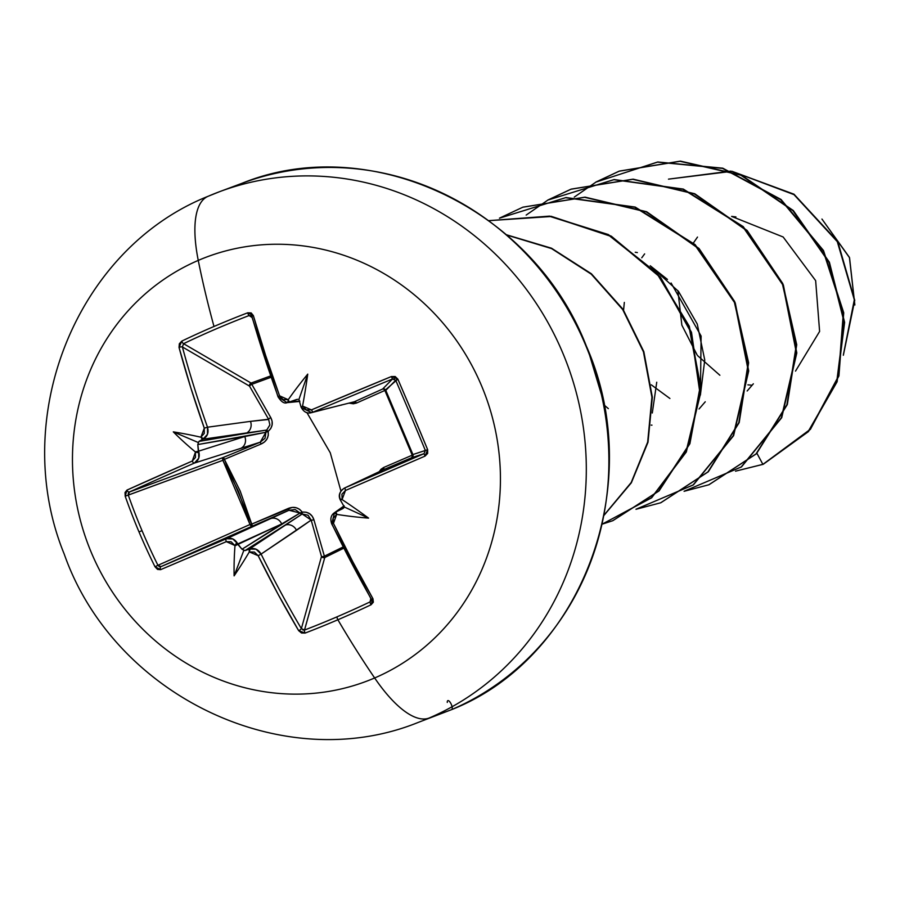 <?xml version="1.0" encoding="UTF-8"?>
<svg xmlns="http://www.w3.org/2000/svg" width="900" height="900" viewBox="0 0 900 900"><rect width="100%" height="100%" fill="white"/><g stroke="black" fill="none" stroke-linecap="round" stroke-linejoin="round"><path stroke-width="1.35" d="M208.586 196.099A283.343 265.196 69.5 0 1 562.545 352.429A283.343 265.196 69.5 0 1 429.064 718.065A113.344 39.87 -113.2 0 1 374.647 677.97A226.676 212.153 69.5 0 1 91.474 552.904A226.676 212.153 69.5 0 1 198.259 260.404A453.353 159.491 66.8 0 0 213.998 326.475A451.316 191.542 -13.1 0 1 247.714 312.806L251.167 312.919L253.339 315.551L265.624 355.433L279.574 395.82L283.028 399.577L288.079 399.634A452.756 44.021 -21.1 0 1 288.371 399.521A452.756 44.021 158.9 0 0 288.079 399.634A2.441 0.596 67.4 0 0 288.157 399.848L288.371 399.521A333.968 279.259 -43.7 0 1 307.744 374.13A333.968 156.611 100.1 0 1 302.614 405.81A452.756 121.736 66.8 0 0 302.726 406.114L306.293 409.86L311.411 409.882L391.421 376.537L395.168 376.515L397.845 379.114L412.886 414.315L427.657 449.696L427.657 453.431L425.036 456.109L345.465 490.489L341.933 494.213L342.135 499.41A452.756 121.736 66.8 0 0 342.281 499.702A333.968 161.572 34.9 0 1 368.572 518.119A333.968 273.746 177 0 1 336.904 514.418A452.756 29.846 155.3 0 1 336.611 514.541L333.157 518.243L333.461 523.384L352.789 561.769L372.96 598.736L373.354 602.179L371.048 604.778A451.316 178.796 147.4 0 1 337.882 619.762A453.353 159.491 66.8 0 0 374.647 677.97A226.676 212.153 -110.5 0 0 481.421 385.47A226.676 212.153 -110.5 0 0 198.259 260.404A113.344 39.87 -113.2 0 1 208.586 196.099A113.344 39.87 66.8 0 0 198.259 260.404A226.676 212.153 -110.5 0 0 91.474 552.904A226.676 212.153 -110.5 0 0 374.647 677.97A453.353 159.491 -113.2 0 1 337.882 619.762A451.316 178.796 147.4 0 1 305.134 633.071A451.316 178.796 -32.6 0 0 337.882 619.762A2.441 0.855 -113.2 0 1 337.095 616.804A448.886 177.84 147.4 0 1 304.526 630.045A2.441 1.035 69 0 0 305.134 633.071L301.534 633.015L298.654 630.641L277.909 593.933L258.176 555.705L254.385 552.071L249.491 551.959A452.756 29.846 155.3 0 1 249.221 552.071A333.968 162.484 104.7 0 1 234.112 575.854A333.968 285.131 -50.8 0 1 234.979 545.783A452.756 195.604 -113.3 0 1 234.833 545.479L231.12 541.789L226.339 541.642L160.583 569.666L157.534 569.419L155.002 566.764A451.316 327.87 -113.9 0 1 139.005 531.923A451.316 327.87 -113.9 0 1 125.19 496.181A451.316 327.87 66.1 0 0 139.005 531.923L142.02 530.64A448.886 326.104 -113.9 0 1 128.284 495.101L125.19 496.181L125.044 492.502L126.968 490.084L192.285 461.025L195.48 457.447L195.424 452.183A452.756 195.604 -113.3 0 1 195.311 451.879A333.968 280.17 -176.3 0 1 173.295 431.865A333.968 168.007 30.3 0 1 200.689 437.164A452.756 44.021 -21.1 0 1 200.959 437.051L204.255 433.406L204.289 428.141L190.744 387.585L179.032 347.456L179.347 343.755L181.8 341.1A451.316 191.542 -13.1 0 1 213.998 326.475A453.353 159.491 -113.2 0 1 198.259 260.404A226.676 212.153 69.5 0 1 481.421 385.47A226.676 212.153 69.5 0 1 374.647 677.97A113.344 39.87 66.8 0 0 429.064 718.065A283.343 265.196 -110.5 0 0 566.179 361.44A283.343 265.196 -110.5 0 0 225.54 189.54M297.787 399.274L289.474 401.963L288.157 399.848A2.441 0.596 -112.6 0 1 288.079 399.634L279.574 395.82A452.216 147.96 -113.2 0 1 253.339 315.551L247.714 312.806A2.441 0.686 69.1 0 0 249.12 315.54L252.09 317.543L249.12 315.54A448.886 190.507 166.9 0 0 183.566 343.688L251.089 383.062L251.786 384.322L251.089 383.062L270.641 375.964M344.036 488.295L344.61 488.002C339.581 491.377 338.13 495.338 340.256 499.86L344.363 507.026L340.312 499.984L342.135 499.41L345.465 490.489A452.216 3.982 -23.4 0 0 425.036 456.109L424.012 453.679L411.649 457.718L383.119 469.845L344.88 487.879A449.786 3.96 -23.4 0 0 424.012 453.679L411.649 457.718A2.441 2.43 71.9 0 0 412.988 454.736L412.897 456.491L411.649 457.718L412.988 454.736A2.441 2.43 71.9 0 0 412.92 454.545L427.657 449.696A451.316 42.469 -112.8 0 0 397.845 379.114L384.874 390.454L385.796 390.353L412.92 454.545L425.351 450.473A448.886 42.244 -112.8 0 0 395.707 380.272L385.796 390.353A2.441 2.43 44.5 0 0 382.635 389.036L392.479 379.024A449.786 18.079 157.6 0 0 312.907 412.189L354.364 401.76L382.635 389.036L392.479 379.024L394.358 379.001M343.744 548.156L324.776 557.516L304.526 630.045L301.365 628.627L321.491 556.526L311.175 520.076L261.101 554.085A449.786 169.2 66.7 0 0 301.365 628.627L321.491 556.526A2.441 0.765 164.5 0 0 324.382 556.178L343.136 546.964L324.382 556.178L313.897 519.716L312.255 516.296L309.577 513.664L306.079 512.19L302.197 512.111L299.576 509.31L296.066 507.701L292.162 507.431L251.73 524.092L240.154 490.961L224.393 459.36L261.124 444.004L264.51 441.934L267.019 438.93L268.301 435.262L268.11 431.404L270.754 428.546L272.115 424.969L272.081 421.178L270.765 417.6L251.786 384.322L271.091 377.269M306.855 412.504L330.277 452.801L340.954 491.164L330.277 452.801L306.855 412.504M821.936 219.049L849.409 257.366L854.854 304.988L849.555 257.76L821.959 219.071M248.13 181.091A283.343 265.196 69.5 0 1 588.769 352.991A283.343 265.196 69.5 0 1 451.654 709.616L429.064 718.065L451.654 709.616A283.343 265.196 -110.5 0 0 585.124 343.98A283.343 265.196 -110.5 0 0 231.165 187.65M452.081 706.748A4.883 1.721 -113.2 0 1 451.71 709.594A4.883 1.721 66.8 0 0 450.473 702.776A4.883 1.721 66.8 0 0 447.277 702.439M183.566 343.688A2.441 1.024 -115.7 0 1 181.8 341.1A2.441 1.024 64.3 0 0 183.566 343.688A448.886 190.507 -13.1 0 1 249.12 315.54A2.441 0.686 -110.9 0 1 247.714 312.806A451.316 191.542 166.9 0 0 213.998 326.475A451.316 191.542 166.9 0 0 181.8 341.1L179.032 347.456A452.216 170.111 66.7 0 0 204.289 428.141L200.959 437.051A2.441 1.103 66 0 0 201.037 437.254L202.264 439.549A450.326 43.785 -21.1 0 1 202.984 439.223A2.441 1.103 -114 0 1 202.714 439.211A2.441 1.103 66 0 0 202.984 439.223A450.326 43.785 158.9 0 0 202.264 439.549L198.922 441.428L245.914 433.395L202.984 439.223L266.738 430.054A2.441 2.183 -99.7 0 0 265.916 432.281L197.786 444.566L198.63 451.147A450.326 194.558 -113.3 0 1 198.326 450.315A450.326 194.558 66.7 0 0 198.63 451.147L244.766 436.534L197.786 444.566L198.922 441.428L245.914 433.395A9.293 8.561 -97.7 0 0 250.481 421.369L268.594 419.254L249.514 386.111L182.385 346.961A449.786 169.2 66.7 0 0 207.506 427.207L250.481 421.369L207.506 427.207L207.484 434.306L202.984 439.223C207.45 436.669 208.958 432.664 207.506 427.207A449.786 169.2 -113.3 0 1 182.385 346.961L183.566 343.688L251.089 383.062A2.441 2.014 -59.7 0 0 249.514 386.111L182.385 346.961A2.441 0.799 164.9 0 0 179.032 347.456A2.441 0.799 -15.1 0 1 182.385 346.961M301.072 407.081L298.924 399.465L301.072 407.081L302.726 406.114L301.826 407.711L301.118 407.205C303.772 412.11 307.282 413.921 311.636 412.616L308.959 412.864M344.137 505.834L334.485 512.696L344.216 506.002L334.485 512.707L331.718 523.901L333.461 523.384L336.611 514.541A2.441 0.596 -113.7 0 1 336.521 514.339A2.441 0.596 66.3 0 0 336.611 514.541A452.756 29.846 -24.7 0 0 336.904 514.418L335.947 511.976L336.814 511.481A450.326 29.689 155.3 0 1 336.026 511.83A2.441 0.596 66.3 0 0 335.947 511.976A2.441 0.596 -113.7 0 1 336.026 511.83A450.326 29.689 -24.7 0 0 336.814 511.481L342.787 508.613L344.363 507.026L343.451 508.174M301.365 628.627A2.441 0.731 149.4 0 1 298.654 630.641A2.441 0.731 -30.6 0 0 301.365 628.627A449.786 169.2 -113.3 0 1 261.101 554.085C258.21 549.236 254.295 547.549 249.368 549.034L256.005 549.169L261.101 554.085L296.505 530.325A9.293 8.584 -123.9 0 0 284.738 525.308L245.036 550.586L241.999 549.248L281.7 523.969L237.825 543.938A450.326 194.558 66.7 0 0 238.219 544.736A450.326 194.558 -113.3 0 1 237.825 543.938L241.999 549.248L300.026 513.034A2.441 2.194 -122.5 0 0 302.186 513.99L249.368 549.034L284.738 525.308L245.036 550.586L248.648 549.337A450.326 29.689 -24.7 0 0 249.368 549.034A2.441 1.103 67.3 0 0 249.188 549.225L249.221 552.071A452.756 29.846 -24.7 0 0 249.491 551.959A2.441 1.103 -112.7 0 1 249.401 551.756A2.441 1.103 67.3 0 0 249.491 551.959L258.176 555.705A452.216 170.111 66.7 0 0 298.654 630.641L305.134 633.071A2.441 1.035 -111 0 1 304.526 630.045A448.886 177.84 -32.6 0 0 337.095 616.804A448.886 177.84 -32.6 0 0 370.08 601.898L370.789 598.489L370.08 601.898A2.441 0.675 64.6 0 0 371.048 604.778L372.96 598.736A452.216 147.96 -113.2 0 1 333.461 523.384L331.785 523.744M735.93 216.922L731.61 216.394L783.158 236.993L815.648 280.642L819.607 331.447L795.521 371.104M624.33 302.423L623.576 310.14L624.33 302.423M651.308 384.829L669.915 398.486L651.308 384.829M603.889 404.854L608.344 408.623L603.889 404.843M651.195 425.115L651.982 425.149M656.741 382.219L652.298 412.999L656.741 382.219M700.391 395.044L704.756 360.011L697.264 324.056L678.476 291.375L650.227 265.759L667.474 279.428M671.096 283.016L701.111 336.049L700.403 395.021M697.5 237.071L693.405 242.977M677.891 290.655L681.851 325.147L697.117 354.971M697.68 355.702L719.876 375.255M747.9 384.851L752.107 385.211M644.636 253.89L641.779 257.771M756.911 453.262L762.896 464.389L735.491 471.173L763.301 464.243L808.436 431.595L837.101 381.791L844.616 322.358L829.406 262.26L793.305 210.532L741.206 175.016L680.389 161.123L619.414 171.079L596.059 182.059L657.742 161.989L722.779 168.188L781.043 199.474L823.5 250.526L843.727 312.795L838.924 375.919L810.394 429.379L762.896 464.389L809.977 429.548L838.508 376.121L843.334 313.02L823.151 250.763L780.75 199.71L722.543 168.39L657.54 162.112L595.845 182.093L619.009 171.225L679.995 161.28L740.812 175.174L792.9 210.69L829.012 262.406L844.211 322.515L836.707 381.949L808.043 431.752L762.896 464.389L756.911 453.262M732.611 171.529L793.98 194.625L837.304 241.65L854.314 299.79L843.469 354.353L854.314 299.79L837.304 241.65L793.98 194.625L732.611 171.529M731.441 171.394L668.475 179.145L730.688 171.112M731.835 171.236L793.969 194.186L837.776 241.627L854.752 300.353L843.345 355.264L854.752 300.353L837.776 241.627L793.969 194.186L731.835 171.236M684.079 491.299L741.217 466.965L781.357 417.746L796.41 353.025L782.955 285.086L742.883 226.8L683.01 189.27L613.89 179.685L547.751 200.081L570.836 189.248L632.722 179.303L694.316 193.882L746.707 230.591L782.359 283.691L796.32 344.891L786.915 404.73L756.034 453.915L708.829 484.785L684.079 491.299M499.624 218.081L522.776 207.225L584.651 197.291L646.245 211.894L698.625 248.625L734.265 301.714L748.215 362.925L738.799 422.752L707.906 471.926L660.701 502.785L635.974 509.287L693.135 484.942L733.275 435.69L748.305 370.924L734.805 302.963L694.654 244.688L634.736 207.191L565.571 197.696L499.433 218.194M602.168 524.171L651.488 497.723L686.002 451.946L700.054 393.896L691.099 332.494L660.026 277.155L611.055 236.396L551.126 216.506L488.812 220.669L549.585 216.315L608.31 234.889L656.966 273.577L688.995 326.655L700.211 386.37L689.445 443.993L658.643 491.085L612.641 520.751L602.168 524.171M604.046 515.137L631.192 482.535L647.674 442.103L651.926 397.26L643.433 351.799L622.71 309.577L591.278 274.174L551.587 248.591L506.734 235.024L551.587 248.591L591.278 274.174L622.71 309.577L643.433 351.799L651.926 397.26L647.674 442.103L631.192 482.535L604.046 515.137M600.863 390.78L591.356 359.044L600.863 390.78M595.867 182.16L574.267 197.1M709.031 484.706L756.428 453.769L787.32 404.584L796.725 344.745L782.764 283.534L747.101 230.445L694.721 193.736L633.116 179.156L571.241 189.101L547.954 200.047L614.126 179.55L683.314 189.079L743.242 226.62L783.36 284.951L796.815 352.946L781.706 417.701L741.476 466.92L684.259 491.186M547.774 200.149L526.163 215.089M660.893 502.706L708.3 471.78L739.192 422.606L748.62 362.779L734.67 301.567L699.019 248.468L646.65 211.736L585.056 197.145L522.979 207.146M612.844 520.684L659.081 490.905L689.884 443.734L700.616 386.055L689.31 326.295L657.169 273.206L608.4 234.574L549.585 216.124L488.767 220.646L551.183 216.315L611.246 236.126L660.352 276.919L691.504 332.336L700.459 393.851L686.306 451.991L651.656 497.779L602.179 524.126M604.001 515.374L631.361 482.771L648 442.249L652.342 397.249L643.826 351.63L623.002 309.274L591.401 273.78L551.498 248.209L506.441 234.765L551.498 248.209L591.401 273.78L623.002 309.274L643.826 351.63L652.342 397.249L648 442.249L631.361 482.771L604.001 515.374M602.629 398.588L588.442 351.293L602.629 398.588M499.838 218.047L565.999 197.55L635.197 207.067L695.126 244.609L735.255 302.929L748.71 370.924L733.601 435.69L693.383 484.909L636.154 509.175M379.114 471.735L383.692 467.471L412.223 455.186L384.874 390.454L356.479 403.065L349.189 403.144L353.329 403.796L356.479 403.065L384.874 390.454L412.223 455.186L383.692 467.471L380.993 469.282L378.9 472.14M159.322 566.572L157.939 565.301L250.009 524.498L238.545 491.546L222.885 460.305L128.284 495.101A448.886 326.104 66.1 0 0 142.02 530.64A448.886 326.104 66.1 0 0 157.939 565.301L250.009 524.498A2.441 1.676 -113.9 0 0 252.506 526.061L160.987 566.618A449.786 3.96 -23.4 0 0 226.395 538.751L288.979 510.266L160.841 566.674M278.01 396.776L279.574 395.82L278.01 396.776L287.145 402.649L289.642 402.019A2.441 0.596 -112.6 0 1 289.474 401.963A2.441 0.596 67.4 0 0 289.642 402.019A450.326 43.785 -21.1 0 1 290.43 401.681A450.326 43.785 158.9 0 0 289.642 402.019L299.756 401.04L286.808 402.671M278.19 396.855A449.786 147.161 -113.2 0 1 252.101 317.025A449.786 147.161 66.8 0 0 278.19 396.855M240.604 448.436L194.422 463.061A449.786 18.079 157.6 0 0 129.442 491.974L223.493 457.38L260.224 442.192L240.604 448.436A9.293 8.37 -107.6 0 0 244.766 436.534L198.63 451.147L198.754 458.224L194.422 463.061L260.224 442.192L265.039 438.244L265.916 432.281L244.766 436.534A9.293 8.37 72.4 0 1 240.604 448.436M129.33 492.03L223.493 457.38A2.441 1.676 -110.2 0 0 222.885 460.305L128.273 495.056M128.284 495.101L129.442 491.974A2.441 1.586 -114.3 0 1 126.968 490.084L125.19 496.181L128.284 495.101L128.34 493.223M157.961 565.335L155.002 566.764L160.583 569.666A452.216 3.982 -23.4 0 0 226.339 541.642L234.833 545.479A452.756 195.604 66.7 0 0 234.979 545.783L281.7 523.969A9.293 8.381 -114.5 0 0 270.315 518.76L226.395 538.751L232.852 538.942L237.825 543.938C235.001 539.033 231.188 537.311 226.395 538.751A2.441 1.193 66.9 0 0 226.339 541.642A2.441 1.193 -113.1 0 1 226.395 538.751A449.786 3.96 156.6 0 1 160.987 566.618A2.441 1.586 67 0 0 160.583 569.666A2.441 1.586 -113 0 1 160.987 566.618L157.939 565.301A448.886 326.104 -113.9 0 1 142.02 530.64L139.005 531.923A451.316 327.87 66.1 0 0 155.002 566.764L157.939 565.301M343.766 548.19L324.776 557.516L324.382 556.178L324.776 557.516L322.965 557.584L321.491 556.526A2.441 2.047 -164.4 0 0 324.776 557.516L304.493 630.056M304.526 630.045L302.749 629.921M371.25 599.119L371.25 600.502M370.103 601.886L370.08 601.898A448.886 177.84 147.4 0 1 337.095 616.804A2.441 0.855 66.8 0 0 337.882 619.762A451.316 178.796 -32.6 0 0 371.048 604.778A2.441 0.675 -115.4 0 1 370.08 601.898L371.306 600.3L371.081 598.984A2.441 0.743 -29.6 0 0 372.96 598.736A2.441 0.743 150.4 0 1 371.081 598.995A2.441 0.743 -29.6 0 1 371.081 598.691A449.786 147.161 66.8 0 1 331.875 523.924M427.657 449.696L425.363 450.495M299.835 401.411L287.156 402.649C284.355 403.897 281.317 401.94 278.021 396.787L251.876 316.789A2.441 0.821 163.9 0 0 252.101 317.025A2.441 0.821 -16.1 0 1 251.865 316.777A2.441 0.821 -16.1 0 1 253.339 315.551A2.441 0.821 163.9 0 0 251.865 316.777L251.167 315.799L249.143 315.529M311.175 520.076L308.036 515.239L302.186 513.99L284.738 525.308A9.293 8.584 56.1 0 1 296.505 530.325L311.175 520.076A2.441 0.709 163.8 0 0 313.897 519.716L324.382 556.178A2.441 0.765 -15.5 0 1 321.491 556.526L311.175 520.076L302.186 513.99L302.197 512.111C308.126 511.684 312.019 514.215 313.897 519.716A2.441 0.709 -16.2 0 1 311.175 520.076M288.979 510.266L270.315 518.76A9.293 8.381 65.5 0 1 281.7 523.969L300.026 513.034L295.178 509.558L288.979 510.266L288.326 508.421C294.007 506.261 298.62 507.488 302.197 512.111L302.186 513.99L300.026 513.034L302.197 512.111A2.441 0.664 -31.9 0 1 300.026 513.034L288.979 510.266L252.506 526.061L251.73 524.092L288.326 508.421L288.979 510.266M268.718 419.468L250.481 421.369A9.293 8.561 82.3 0 1 245.914 433.395L266.738 430.054L269.899 424.946L268.594 419.254A2.441 0.63 150.5 0 1 270.765 417.6C273.42 422.809 272.531 427.41 268.11 431.404C268.954 437.22 266.625 441.428 261.124 444.004L224.393 459.36L252.506 526.061L250.009 524.498L251.73 524.092L250.009 524.498L222.885 460.305L224.393 459.36L222.885 460.305L222.694 458.516L223.493 457.38L224.393 459.36L223.493 457.38L260.224 442.192L261.124 444.004L260.224 442.192L265.916 432.281A2.441 0.585 166 0 1 268.11 431.404L265.916 432.281L266.738 430.054L268.11 431.404L266.738 430.054L269.899 424.879M332.64 514.485L333.608 513.405M341.438 490.534L342.484 489.409M371.767 475.2A9.293 8.944 64.8 0 1 372.06 475.065L344.61 488.002L372.06 475.065A9.293 8.944 -115.2 0 0 371.531 475.324M286.65 402.683L285.795 402.671M301.421 407.678L311.636 412.616L342.349 404.741A9.293 8.944 75.8 0 1 340.999 405.191A9.293 8.944 -104.2 0 0 342.349 404.741L312.907 412.189A449.786 18.079 -22.4 0 1 392.479 379.024L395.707 380.272A448.886 42.244 67.2 0 1 425.351 450.473L424.012 453.679A449.786 3.96 156.6 0 1 344.88 487.879C340.054 490.556 338.558 494.561 340.38 499.905M354.218 401.827L354.364 401.76A2.441 1.496 -114.2 0 1 356.479 403.065A2.441 1.496 65.8 0 0 354.364 401.76L382.635 389.036A2.441 1.552 -114.3 0 1 384.874 390.454A2.441 1.552 65.7 0 0 382.635 389.036L384.39 389.014L385.706 390.161L384.874 390.454L385.796 390.353L412.92 454.545L412.223 455.186L412.92 454.545A2.441 2.43 -108.1 0 1 412.988 454.736L412.223 455.186A2.441 1.552 -113 0 1 411.649 457.718L383.119 469.845A2.441 1.496 67 0 0 383.692 467.471A2.441 1.496 -113 0 1 383.119 469.845L383.051 469.879M268.594 419.254L249.514 386.111A2.441 0.698 149.8 0 1 251.786 384.322L270.765 417.6A2.441 0.63 -29.5 0 0 268.594 419.254M251.786 384.322A2.441 0.698 -30.2 0 0 249.514 386.111L250.909 383.152A2.441 0.585 -115.4 0 1 251.786 384.322L251.089 383.062L270.63 375.93M345.465 490.489L344.88 487.879L345.465 490.489M340.312 499.984L340.369 498.96L342.281 499.702A452.756 121.736 -113.2 0 1 342.135 499.41L342.281 499.702A333.968 161.572 34.9 0 1 368.572 518.119L344.363 507.026L368.572 518.119A333.968 273.746 177 0 1 336.904 514.418L335.115 513.371L335.947 511.976L342.787 508.613M424.012 453.679L425.036 456.109L427.657 449.685M395.707 380.272L397.845 379.114L391.421 376.537L392.479 379.024L391.421 376.537A452.216 18.18 157.6 0 0 311.411 409.882L312.907 412.189L311.411 409.882L302.726 406.114A452.756 121.736 -113.2 0 1 302.614 405.81L302.614 405.81A333.968 156.611 100.1 0 0 307.744 374.13L298.924 399.465L307.744 374.13A333.968 279.259 -43.7 0 0 288.371 399.521L287.876 401.558L289.474 401.963L296.674 399.454M261.101 554.085L258.176 555.705L261.101 554.085M248.648 549.337L249.188 549.225A2.441 1.103 -112.7 0 1 249.368 549.034A450.326 29.689 155.3 0 1 248.648 549.337L249.896 549.956L249.221 552.071A333.968 162.484 104.7 0 1 234.112 575.854A333.968 285.131 -50.8 0 1 234.979 545.783L235.958 543.803L237.578 544.106L241.999 549.248L243.9 550.17L234.112 575.854L243.9 550.17L245.036 550.586L248.648 549.337M204.289 428.141L207.506 427.207L204.289 428.141M200.689 437.164L201.037 437.254A2.441 1.103 -114 0 1 200.959 437.051A452.756 44.021 158.9 0 0 200.689 437.164L202.669 438.142L202.714 439.211L198.922 441.428L198.461 442.598L173.295 431.865A333.968 168.007 30.3 0 1 200.689 437.164M126.968 490.084A2.441 1.586 65.7 0 0 129.442 491.974A449.786 18.079 -22.4 0 1 194.422 463.061A2.441 1.193 -113.7 0 1 192.285 461.025A452.216 18.18 157.6 0 0 126.968 490.084M195.615 452.104L195.311 451.879A452.756 195.604 66.7 0 0 195.424 452.183L192.285 461.025A2.441 1.193 66.3 0 0 194.422 463.061C198.765 460.575 200.171 456.593 198.63 451.147L195.311 451.879A333.968 280.17 -176.3 0 1 173.295 431.865L198.461 442.598L197.786 444.566L198.338 451.192L197.415 452.554L195.615 452.104M219.566 191.689L207.956 196.346C75.994 249.075 8.651 418.421 64.237 554.13C113.884 695.7 283.14 777.082 418.084 722.475L451.688 709.605C581.929 658.159 647.482 484.324 586.339 346.061C532.913 207.709 369.473 131.501 242.145 183.24L219.566 191.689M753.356 383.805L747.158 390.983M705.251 401.794L699.053 408.971M637.38 252.574L635.242 252.259M334.485 512.707C330.952 515.081 330.019 518.816 331.706 523.89L371.081 598.984"/></g></svg>
